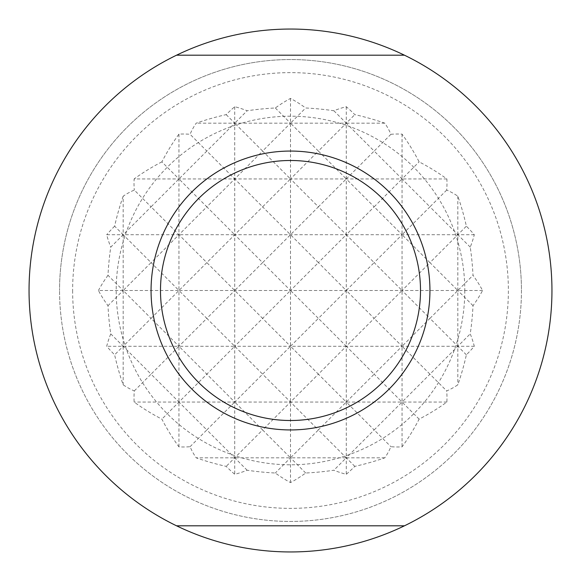 <?xml version="1.0" encoding="UTF-8"?>
<svg xmlns="http://www.w3.org/2000/svg" width="581" height="581" viewBox="0 0 581 581"><rect width="100%" height="100%" fill="white"/><g stroke="black" fill="none" stroke-linecap="round" stroke-linejoin="round"><path stroke-width="0.44" stroke-dasharray="2.9 2.18" d="M521.447 290.5A230.947 230.947 0 0 1 290.5 521.447A230.947 230.947 0 0 1 59.552 290.5A230.947 230.947 0 0 0 290.5 521.447A230.947 230.947 0 0 0 521.447 290.5A230.947 230.947 0 0 0 290.5 59.552A230.947 230.947 0 0 0 59.552 290.5A230.947 230.947 0 0 1 290.5 59.552A230.947 230.947 0 0 1 521.447 290.5M290.5 551.95A261.45 261.45 0 0 1 29.05 290.5A261.45 261.45 0 0 1 290.5 29.05A261.45 261.45 0 0 1 551.95 290.5A261.45 261.45 0 0 1 290.5 551.95M420.506 290.5A130.006 130.006 0 0 1 290.5 420.506A130.006 130.006 0 0 1 160.494 290.5A130.006 130.006 0 0 0 290.5 420.506A130.006 130.006 0 0 0 420.506 290.5A130.006 130.006 0 0 0 290.5 160.494A130.006 130.006 0 0 0 160.494 290.5A130.006 130.006 0 0 1 290.5 160.494A130.006 130.006 0 0 1 420.506 290.5M151.06 290.5A139.44 139.44 0 0 0 290.5 429.94A139.44 139.44 0 0 0 429.94 290.5A139.44 139.44 0 0 0 290.5 151.06A139.44 139.44 0 0 0 151.06 290.5M176.537 55.195L404.463 55.195M404.463 525.805L176.537 525.805M464.8 290.5A174.3 174.3 0 0 1 290.5 464.8A174.3 174.3 0 0 1 116.2 290.5A174.3 174.3 0 0 1 290.5 116.2A174.3 174.3 0 0 1 464.8 290.5M123.172 196.182A213.053 150.646 -90 0 0 114.631 226.183L123.172 234.724L151.06 206.836L134.305 190.081A104.762 74.078 90 0 0 123.172 196.182L123.172 290.5L98.421 290.5A205.383 145.228 180 0 0 107.986 305.686A213.053 150.646 -90 0 0 110.76 333.864A186.791 132.083 0 0 0 106.701 346.276A215.319 152.251 180 0 0 114.631 354.817A213.053 150.646 -90 0 0 123.172 384.818A104.762 74.078 90 0 0 134.305 390.919A156.485 110.651 0 0 0 134.131 402.052A217.788 154.001 180 0 0 161.874 419.126A217.788 154.001 -90 0 0 178.948 446.869A156.485 110.651 90 0 0 190.081 446.695A104.762 74.078 0 0 0 196.182 457.828A213.053 150.646 180 0 0 226.183 466.369A215.319 152.251 -90 0 0 234.724 474.299A186.791 132.083 90 0 0 247.136 470.24A213.053 150.646 180 0 0 275.314 473.014A205.383 145.228 -90 0 0 290.5 482.579A205.383 145.228 90 0 0 305.686 473.014A213.053 150.646 180 0 0 333.864 470.24A186.791 132.083 -90 0 0 346.276 474.299A215.319 152.251 90 0 0 354.817 466.369A213.053 150.646 180 0 0 384.818 457.828A104.762 74.078 0 0 0 390.919 446.695A156.485 110.651 -90 0 0 402.052 446.869A217.788 154.001 90 0 0 419.126 419.126A217.788 154.001 180 0 0 446.869 402.052A156.485 110.651 0 0 0 446.695 390.919A104.762 74.078 -90 0 0 457.828 384.818A213.053 150.646 90 0 0 466.369 354.817A215.319 152.251 180 0 0 474.299 346.276A186.791 132.083 0 0 0 470.24 333.864A213.053 150.646 90 0 0 473.014 305.686A205.383 145.228 180 0 0 482.579 290.5A205.383 145.228 0 0 0 473.014 275.314A213.053 150.646 90 0 0 470.24 247.136A186.791 132.083 180 0 0 474.299 234.724A215.319 152.251 0 0 0 466.369 226.183A213.053 150.646 90 0 0 457.828 196.182A104.762 74.078 -90 0 0 446.695 190.081A156.485 110.651 180 0 0 446.869 178.948A217.788 154.001 0 0 0 419.126 161.874A217.788 154.001 90 0 0 402.052 134.131A156.485 110.651 -90 0 0 390.919 134.305A104.762 74.078 180 0 0 384.818 123.172A213.053 150.646 0 0 0 354.817 114.631A215.319 152.251 90 0 0 346.276 106.701A186.791 132.083 -90 0 0 333.864 110.76A213.053 150.646 0 0 0 305.686 107.986A205.383 145.228 90 0 0 290.5 98.421A205.383 145.228 -90 0 0 275.314 107.986A213.053 150.646 0 0 0 247.136 110.76A186.791 132.083 90 0 0 234.724 106.701A215.319 152.251 -90 0 0 226.183 114.631A213.053 150.646 0 0 0 196.182 123.172A104.762 74.078 180 0 0 190.081 134.305A156.485 110.651 90 0 0 178.948 134.131A217.788 154.001 -90 0 0 161.874 161.874L178.948 178.948L178.948 234.724L123.172 234.724L110.76 247.136A213.053 150.646 -90 0 0 107.986 275.314L123.172 290.5L107.986 305.686M110.76 333.864L123.172 346.276L151.06 318.388L123.172 290.5L123.172 384.818M178.948 134.131L178.948 178.948L206.836 151.06L234.724 178.948L206.836 206.836L234.724 234.724L178.948 234.724L178.948 290.5L151.06 318.388L178.948 346.276L206.836 318.388L178.948 290.5L206.836 262.612L178.948 234.724L206.836 206.836L178.948 178.948L151.06 206.836L178.948 234.724L151.06 262.612L178.948 290.5L123.172 290.5L151.06 262.612L123.172 234.724L106.701 234.724A186.791 132.083 180 0 0 110.76 247.136M134.305 390.919L151.06 374.164L123.172 346.276L114.631 354.817M190.081 446.695L206.836 429.94L178.948 402.052L206.836 374.164L178.948 346.276L151.06 374.164L178.948 402.052L134.131 402.052M234.724 106.701L234.724 234.724L206.836 262.612L234.724 290.5L178.948 290.5L178.948 346.276L106.701 346.276M107.986 275.314A205.383 145.228 0 0 0 98.421 290.5M114.631 226.183A215.319 152.251 0 0 0 106.701 234.724M470.24 247.136L457.828 234.724L234.724 234.724L262.612 206.836L290.5 234.724L262.612 262.612L290.5 290.5L234.724 290.5L234.724 346.276L262.612 318.388L234.724 290.5L262.612 262.612L234.724 234.724L234.724 290.5L206.836 318.388L234.724 346.276L178.948 346.276L178.948 446.869M473.014 305.686L457.828 290.5L346.276 290.5L318.388 318.388L290.5 290.5L262.612 318.388L290.5 346.276L234.724 346.276L234.724 402.052L262.612 374.164L234.724 346.276L206.836 374.164L234.724 402.052L178.948 402.052L161.874 419.126M226.183 114.631L234.724 123.172L206.836 151.06L190.081 134.305M446.695 190.081L429.94 206.836L402.052 178.948L234.724 178.948L262.612 151.06L290.5 178.948L262.612 206.836L234.724 178.948L134.131 178.948A156.485 110.651 180 0 0 134.305 190.081M161.874 161.874A217.788 154.001 0 0 0 134.131 178.948M466.369 354.817L457.828 346.276L346.276 346.276L318.388 374.164L290.5 346.276L262.612 374.164L290.5 402.052L234.724 402.052L234.724 457.828L262.612 429.94L234.724 402.052L206.836 429.94L234.724 457.828L226.183 466.369M247.136 470.24L234.724 457.828L234.724 474.299M275.314 107.986L290.5 123.172L262.612 151.06L234.724 123.172L247.136 110.76M390.919 134.305L374.164 151.06L346.276 123.172L196.182 123.172M419.126 419.126L402.052 402.052L346.276 402.052L318.388 429.94L290.5 402.052L262.612 429.94L290.5 457.828L196.182 457.828M305.686 473.014L290.5 457.828L275.314 473.014M457.828 196.182L457.828 384.818M474.299 346.276L457.828 346.276L429.94 374.164L402.052 346.276L429.94 318.388L402.052 290.5L429.94 262.612L402.052 234.724L429.94 206.836L457.828 234.724L429.94 262.612L457.828 290.5L429.94 318.388L457.828 346.276L470.24 333.864M482.579 290.5L457.828 290.5L473.014 275.314M446.869 178.948L402.052 178.948L402.052 402.052L429.94 374.164L446.695 390.919M474.299 234.724L457.828 234.724L466.369 226.183M402.052 134.131L402.052 178.948L374.164 206.836L402.052 234.724L374.164 262.612L402.052 290.5L374.164 318.388L402.052 346.276L374.164 374.164L402.052 402.052L402.052 446.869M446.869 402.052L402.052 402.052L374.164 429.94L390.919 446.695M384.818 123.172L346.276 123.172L346.276 234.724L318.388 262.612L346.276 290.5L346.276 346.276L290.5 346.276L318.388 318.388L346.276 346.276L346.276 402.052L290.5 402.052L318.388 374.164L346.276 402.052L346.276 457.828L290.5 457.828L318.388 429.94L346.276 457.828L374.164 429.94L346.276 402.052L374.164 374.164L346.276 346.276L374.164 318.388L346.276 290.5L374.164 262.612L346.276 234.724L374.164 206.836L346.276 178.948L374.164 151.06L402.052 178.948L419.126 161.874M346.276 106.701L346.276 123.172L318.388 151.06L346.276 178.948L318.388 206.836L346.276 234.724L346.276 290.5L290.5 290.5L318.388 262.612L290.5 234.724L318.388 206.836L290.5 178.948L318.388 151.06L290.5 123.172L305.686 107.986M333.864 110.76L346.276 123.172L354.817 114.631M354.817 466.369L346.276 457.828L346.276 474.299M384.818 457.828L346.276 457.828L333.864 470.24M290.5 98.421L290.5 482.579M72.625 290.5A217.875 217.875 0 0 0 290.5 508.375A217.875 217.875 0 0 0 508.375 290.5A217.875 217.875 0 0 0 290.5 72.625A217.875 217.875 0 0 0 72.625 290.5"/><path stroke-width="0.87" d="M404.463 525.805A261.45 261.45 0 0 1 176.537 525.805L404.463 525.805A261.45 261.45 0 0 0 404.463 55.195L176.537 55.195A261.45 261.45 0 0 1 404.463 55.195M176.537 55.195A261.45 261.45 0 0 0 176.537 525.805M429.94 290.5A139.44 139.44 0 0 1 290.5 429.94A139.44 139.44 0 0 1 151.06 290.5A139.44 139.44 0 0 1 290.5 151.06A139.44 139.44 0 0 1 429.94 290.5M290.5 160.494A130.006 130.006 0 0 0 160.494 290.5A130.006 130.006 0 0 0 290.5 420.506A130.006 130.006 0 0 0 420.506 290.5A130.006 130.006 0 0 0 290.5 160.494"/></g></svg>
